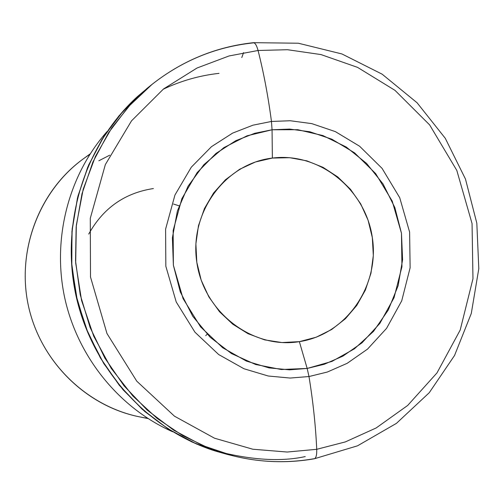 <?xml version="1.0" encoding="UTF-8"?>
<svg xmlns="http://www.w3.org/2000/svg" width="504" height="504" viewBox="0 0 504 504"><rect width="100%" height="100%" fill="white"/><g stroke="black" fill="none" stroke-linecap="round" stroke-linejoin="round"><path stroke-width="0.76" d="M241.788 57.569L243.564 52.618M254.048 42.815L252.561 42.966L253.14 42.708C254.98 42.575 256.624 45.171 258.067 50.488L287.494 49.713L320.979 54.571L357.55 67.372L394.991 90.361L429.641 124.91L456.807 170.415L472.053 223.543L472.966 278.75L460.196 330.032L436.981 372.916L407.66 405.468L376.167 427.959L345.316 441.92L316.726 449.31C316.89 455.162 316.033 458.325 314.156 458.804L314.779 458.583M313.696 458.779C286.99 463.428 260.19 462.464 233.302 455.893L202.558 445.511L173.584 430.114L147.162 410.048L124.016 385.806L104.807 358.004L90.071 327.373L80.224 294.72L75.55 260.946L76.154 226.958L82.007 193.675L92.919 161.986L108.562 132.728L128.463 106.64L152.063 84.37L131.141 103.73L111.857 127.758L95.439 156.429L83.198 189.252L76.325 225.231L75.676 262.905L81.572 300.491L93.719 336.181L111.239 368.386L132.861 395.993L157.141 418.421L182.713 435.62L208.391 447.917L233.302 455.893C260.31 462.496 287.255 463.466 314.137 458.81C316.033 458.325 316.89 455.162 316.726 449.31L345.316 441.92L376.167 427.959L407.66 405.468L436.981 372.916L460.196 330.032L472.966 278.75L472.053 223.543L456.807 170.415L429.641 124.91L394.991 90.361L357.55 67.372L320.979 54.571L287.494 49.713L258.067 50.488C263.687 72.658 268.153 96.314 271.461 121.458L290.285 120.746L311.787 123.625L335.362 131.62L359.591 146.223L382.076 168.38L399.729 197.726L409.607 232.079L410.124 267.769L401.719 300.838L386.562 328.362L367.517 349.114L347.161 363.327L327.31 372.04L308.99 376.538C313.079 401.669 315.655 425.924 316.726 449.31C315.655 425.924 313.079 401.669 308.99 376.538L327.31 372.04L347.161 363.327L367.517 349.114L386.562 328.362L401.719 300.838L410.124 267.769L409.607 232.079L399.729 197.726L382.076 168.38L359.591 146.223L335.362 131.62L311.787 123.625L290.285 120.746L271.461 121.458L272.059 129.774L289.674 129.087L309.809 131.758L331.884 139.211L354.583 152.863L375.663 173.603L392.213 201.083L401.474 233.264L401.946 266.704L394.052 297.669L379.833 323.436L361.979 342.846L342.909 356.126L324.318 364.253L307.169 368.443L308.99 376.538L307.169 368.443L281.289 369.514L255.616 364.486L231.481 353.556L210.149 337.226L192.774 316.31L180.287 291.885L173.376 265.23L172.399 237.762L177.402 210.937L188.087 186.159L203.862 164.701L223.845 147.653L246.985 135.834L272.059 129.774L272.368 158.073C225.307 163.428 189.164 212.31 196.806 262.244C203.742 312.285 252.542 349.461 299.363 341.649L307.169 368.443L299.363 341.649L316.153 337.226L331.689 329.49L345.391 318.748L356.763 305.437L365.387 290.065L370.969 273.212L373.313 255.522L372.336 237.636L368.084 220.216L360.713 203.906L350.488 189.309L337.774 176.967L323.039 167.347L306.823 160.839L289.712 157.695L272.368 158.073L255.44 161.979L239.589 169.3L225.439 179.771L213.57 193.013L204.454 208.517L198.475 225.685L195.886 243.835L196.806 262.244L201.191 280.18L208.877 296.906L219.549 311.774L232.76 324.192L247.987 333.673L264.606 339.866L281.957 342.55L299.363 341.649C346.305 334.574 379.833 285.856 372.336 237.636C365.52 189.321 319.334 151.975 272.368 158.073L272.059 129.774L297.795 129.711L322.919 135.57L346.216 147.004L366.566 163.391L383.034 183.922L394.853 207.591L401.474 233.264L402.589 259.724L398.129 285.718L388.288 309.998L373.495 331.393L354.419 348.825L331.953 361.406L307.169 368.443L289.498 369.835L269.067 367.895L246.362 361.078L222.73 347.773L200.567 326.869L183.072 298.62L173.376 265.23L173.149 230.542L181.856 198.696L197.133 172.626L215.964 153.443L235.746 140.717L254.753 133.283L272.059 129.774L271.461 121.458L252.958 125.181L232.634 133.1L211.466 146.677L191.306 167.177L174.938 195.048L165.602 229.118L165.835 266.238L176.217 301.972L194.947 332.193L218.679 354.539L243.974 368.752L268.254 376.009L290.102 378.05L308.99 376.538L290.102 378.05L268.254 376.009L243.974 368.752L218.679 354.539L194.947 332.193L176.217 301.972L165.835 266.238L165.602 229.118L174.938 195.048L191.306 167.177L211.466 146.677L232.634 133.1L252.958 125.181L271.461 121.458C268.153 96.314 263.687 72.658 258.067 50.488L229.049 55.963L197.045 68.002L163.554 88.937L131.506 120.865L105.342 164.594L90.285 218.327L90.506 277.03L106.974 333.535L136.773 381.181L174.478 416.191L214.528 438.215L252.838 449.228L287.167 452.031L316.726 449.31L287.167 452.031L252.838 449.228L214.528 438.215L174.478 416.191L136.773 381.181L106.974 333.535L90.506 277.03L90.285 218.327L105.342 164.594L131.506 120.865L163.554 88.937L197.045 68.002L229.049 55.963L258.067 50.488C256.624 45.171 254.98 42.575 253.14 42.708M88.723 234.07C103.175 208.108 124.734 192.938 153.399 188.553M147.477 418.219C90.821 410.395 41.114 364.203 28.457 306.041C15.687 247.905 41.58 185.189 89.794 154.432M98.797 160.801L109.727 155.182M173.521 204.038L179.084 205.821M207.169 334.253L205.739 335.626M253.115 42.714C215.882 46.815 182.196 60.707 152.063 84.37C182.064 60.82 215.561 47.017 252.561 42.966M152.063 84.37L146.998 88.427L123.732 110.376L104.108 136.074L88.691 164.903L77.937 196.106L72.166 228.885L71.562 262.351L76.173 295.609L85.863 327.757L100.378 357.916L119.303 385.295L142.103 409.166L168.141 428.923L196.699 444.093L227.002 454.331L233.302 455.893M219.29 451.855C252.945 460.196 281.591 461.771 305.216 456.58M227.008 454.331L215.025 450.935L191.722 441.863L168.046 428.86L144.799 411.529L122.982 389.693L103.73 363.485L88.175 333.459L77.314 300.554L71.82 266.049L71.94 231.393L77.452 198.022L87.728 167.152L101.852 139.671L118.793 116.071L137.529 96.503L149.537 86.423M107.05 131.588C68.45 175.197 51.944 238.902 64.77 298.103C77.818 357.254 119.41 408.259 172.689 431.777C119.41 408.259 77.818 357.254 64.77 298.103C51.944 238.902 68.45 175.197 107.05 131.588M163.113 89.284C180.968 80.816 199.603 75.505 219.032 73.357M90.134 153.896L83.236 158.911C39.029 190.915 16.342 250.696 28.457 306.041C40.547 361.393 86.115 406.256 139.646 416.884L148.006 418.559M253.443 42.676L298.362 43.224L341.945 53.96L382.133 74.176L417.085 102.772L445.278 138.298L465.476 179.059L476.822 223.184L478.8 268.67L471.29 313.457L454.551 355.471L429.238 392.729L396.415 423.379L357.525 445.82L314.376 458.766M215.025 450.935C147.256 429.414 91.986 368.443 75.997 295.653C60.146 222.831 84.924 144.352 137.529 96.503"/></g></svg>
